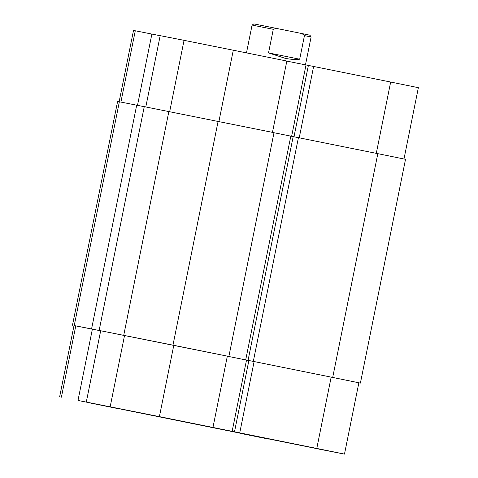 <?xml version="1.0" encoding="UTF-8"?>
<svg xmlns="http://www.w3.org/2000/svg" width="478" height="478" viewBox="0 0 478 478"><rect width="100%" height="100%" fill="white"/><g stroke="black" fill="none" stroke-linecap="round" stroke-linejoin="round"><path stroke-width="0.72" d="M74.012 325.56L100.667 330.8L92.379 329.127L77.998 400.445L119.984 408.875L86.297 402.07L100.679 330.752L173.783 345.319L159.407 416.631L316.783 448.448L331.164 377.136L254.117 361.559L239.741 432.871M72.477 325.231L117.6 101.444L119.363 101.784L136.69 105.178L91.567 328.96M136.69 105.178L144.248 106.708M99.137 330.447L228.878 356.451L274.002 132.669L144.26 106.66L99.137 330.447L100.673 330.758M228.878 356.451L173.783 345.319M377.823 153.659L332.7 377.441L360.4 383.093L405.523 159.311L377.823 153.659L290.821 136.134L245.698 359.916L227.331 356.2L248.871 360.543M290.821 136.134L273.99 132.729M254.117 361.559L245.698 359.916M293.187 136.583L248.064 360.364L249.241 360.603M298.427 137.61L253.31 361.392L248.064 360.364M332.7 377.441L253.31 361.392M360.4 383.093L358.859 382.8L344.483 454.1L316.783 448.448M376.288 153.348L390.663 82.037L313.622 66.46L299.24 137.772M169.678 111.643L184.054 40.337L160.178 35.653L145.802 106.964M119.142 101.736L133.517 30.437L135.28 30.777L120.904 102.083M160.166 35.707L135.28 30.777M184.054 40.337L233.288 50.22L218.906 121.532M272.466 132.358L286.842 61.047L233.288 50.22M308.376 65.444L286.83 61.106M313.622 66.46L308.382 65.432L294 136.738M390.663 82.037L418.364 87.683L403.988 158.983M137.503 105.339L151.879 34.028M291.634 136.29L306.01 64.984M239.837 433.259L268.684 439.079L239.837 433.259M89.506 402.864L118.353 408.69L89.506 402.864M286.43 442.389L315.277 448.215L286.43 442.389M136.093 412L164.946 417.82L136.093 412M216.152 428.324L187.304 422.504L216.152 428.324M159.407 416.631L86.297 402.07M317.834 448.836L77.998 400.445M331.164 377.136L358.864 382.782M59.636 396.854L74.018 325.536L92.379 329.127M344.483 454.1L317.822 448.884M212.961 427.457L227.343 356.146M248.877 360.531L234.495 431.843M246.511 360.083L232.129 431.395M311.106 36.979L304.456 35.605L302.03 33.58L309.923 35.205L311.106 36.979L305.478 64.877M273.291 29.307L252.085 25.077L253.86 23.9L276.314 28.381L273.291 29.307L268.534 52.915L285.175 58.316C290.815 59.439 295.661 59.738 299.694 59.212L304.456 35.605M252.085 25.077L246.475 52.885M276.314 28.381L302.03 33.58M268.534 52.915L299.694 59.212M119.363 101.784L74.239 325.566M168.865 111.488L123.742 335.269M218.099 121.37L172.976 345.152M110.173 406.748L124.555 335.437M75.781 325.871L61.399 397.188"/></g></svg>
